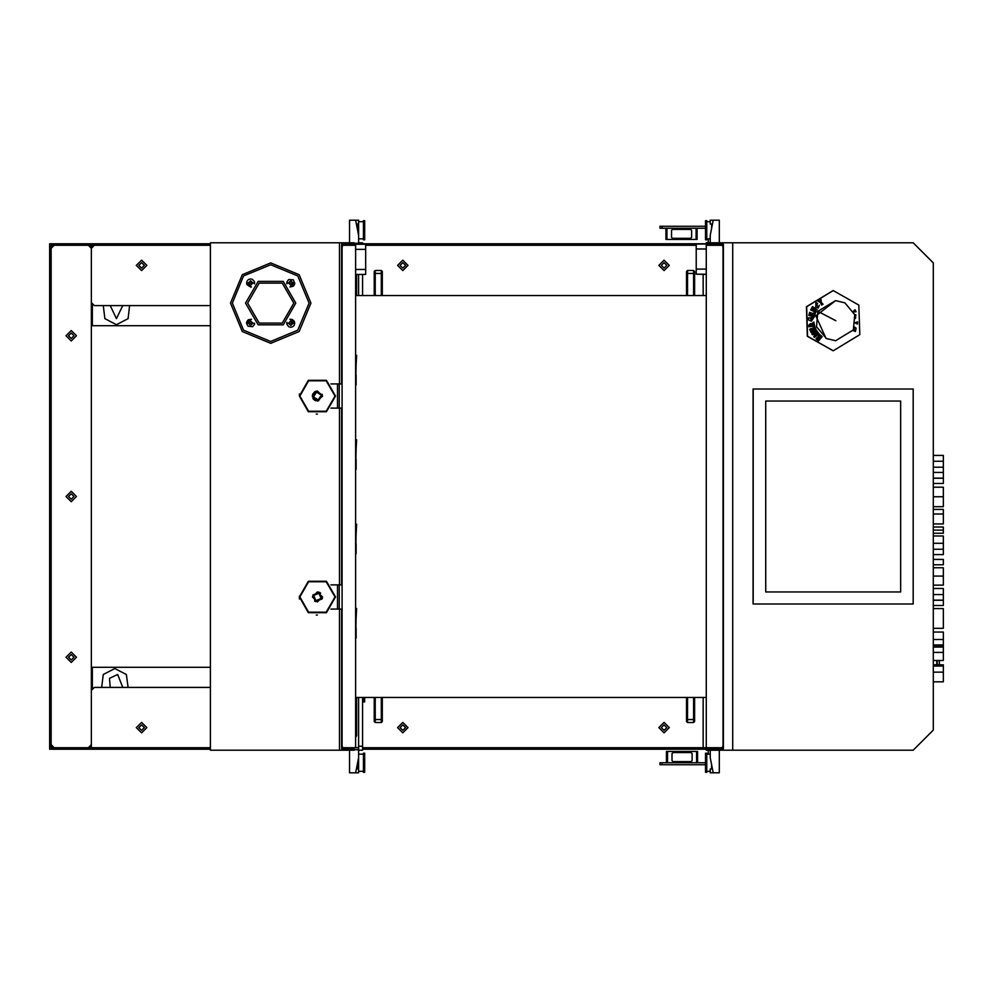 <?xml version="1.0" encoding="UTF-8"?>
<svg xmlns="http://www.w3.org/2000/svg" width="993" height="993" viewBox="0 0 993 993"><rect width="100%" height="100%" fill="white"/><g stroke="black" fill="none" stroke-linecap="round" stroke-linejoin="round"><path stroke-width="1.49" d="M666.477 762.748L666.477 751.502L697.632 751.502L697.632 762.748M732.735 750.187L732.735 242.813L913.212 242.813L933.308 262.897L933.308 730.103L913.212 750.187L706.234 750.187L706.234 747.679L362.619 747.679L703.218 747.679L703.218 697.446M696.192 269.14L706.234 269.14L706.234 274.167L696.192 274.167L696.192 244.03L706.234 244.03L706.234 242.813L732.735 242.813M939.328 660.469L939.328 664.801M697.098 228.241L697.098 239.487L696.093 239.487L696.093 228.241M666.961 228.241L666.961 239.487L665.955 239.487L665.955 228.241M687.553 697.446L687.553 722.556L686.548 721.563L686.548 697.446M686.548 295.554L686.548 271.437L687.553 270.444L687.553 295.554M693.573 295.554L693.573 270.444L694.579 271.437L694.579 295.554M694.579 697.446L694.579 721.563L693.573 722.556L693.573 697.446M662.033 762.748L662.033 764.759L660.022 764.759L660.022 762.748L705.526 762.748M91.344 245.321L91.344 251.092L91.344 246.823L89.842 245.321M364.63 697.446L364.63 701.964L363.426 701.964L363.426 697.446M662.033 226.23L662.033 228.241L660.022 228.241L660.022 226.23L705.526 226.23M358.597 242.813L362.619 242.813L362.619 244.315M358.597 746.177L362.619 746.177L362.619 750.187L358.597 750.187M381.312 295.554L381.312 270.444L382.317 271.437L382.317 295.554M382.317 697.446L382.317 721.563L381.312 722.556L381.312 697.446M375.28 697.446L375.28 722.556L374.274 721.563L374.274 697.446M374.274 295.554L374.274 271.437L375.28 270.444L375.28 295.554M364.63 220.707L364.63 239.797L363.426 239.797L363.426 220.707L364.63 220.707M357.095 227.732L357.095 223.996L358.597 223.996L358.597 244.315M364.63 755.772L364.63 772.293L363.426 772.293L363.426 753.203L364.63 753.203L364.63 755.772M358.597 697.446L358.597 772.802L349.561 772.802L349.561 750.187M330.892 383.968L341.58 383.968L341.58 244.315L345.614 244.315L345.614 245.321L349.561 245.321L349.561 244.315M349.561 748.685L349.561 747.679M705.526 772.293L705.526 753.203L706.743 753.203L706.743 772.293L705.526 772.293M711.559 769.004L711.559 764.262M705.526 239.797L705.526 220.707L706.743 220.707L706.743 239.797L705.526 239.797M711.559 228.738L711.559 223.996M310.883 303.088L299.104 331.513L270.692 343.28L242.267 331.513L230.5 303.088L242.267 274.676L270.692 262.897L299.104 274.676L310.883 303.088L299.104 274.676L270.692 262.897L242.267 274.676L230.5 303.088M232.325 303.088L243.558 330.222L270.692 341.455L297.813 330.222L309.046 303.088L297.813 275.967L270.692 264.734L243.558 275.967L232.325 303.088M295.802 303.088L283.253 324.848L258.13 324.848L245.569 303.088L258.13 324.848L283.253 324.848L295.802 303.088L283.253 281.342L258.13 281.342L245.569 303.088L258.13 281.342L283.253 281.342L295.802 303.088L283.253 281.342L258.13 281.342L245.569 303.088M334.989 396.033L326.2 380.803L308.612 380.803L299.824 396.033L308.612 411.251L326.2 411.251L334.989 396.033M299.327 396.033L308.364 380.369L326.449 380.369L335.497 396.033L326.449 411.685L308.364 411.685L299.327 396.033L299.452 393.923L299.327 396.033M334.989 596.967L326.2 581.749L308.612 581.749L299.824 596.967L308.612 612.197L326.2 612.197L334.989 596.967M299.327 596.967L308.364 581.315L326.449 581.315L335.497 596.967L326.449 612.631L308.364 612.631L299.327 596.967L299.452 599.077L299.34 596.16M247.58 303.088L259.136 323.11L282.248 323.11L293.791 303.088L282.248 283.079L259.136 283.079L247.58 303.088M402.81 270.642L408.036 265.416L402.81 260.191L397.585 265.416L402.81 270.642M402.81 268.172L405.578 265.416L402.81 262.649L400.042 265.416L402.81 268.172M664.032 270.642L669.257 265.416L664.032 260.191L658.818 265.416L664.032 270.642M664.032 268.172L666.8 265.416L664.032 262.649L661.276 265.416L664.032 268.172M141.577 270.642L146.803 265.416L141.577 260.191L136.351 265.416L141.577 270.642M141.577 268.172L144.345 265.416L141.577 262.649L138.821 265.416L141.577 268.172M853.359 329.974L854.712 314.657L844.894 302.865L835.634 300.581L817.909 311.368L816.556 326.685L826.375 338.489L835.634 340.773L853.359 329.974M835.634 300.581L815.861 315.886L826.015 338.489L835.634 340.773M402.81 722.358L397.585 727.584L402.81 732.809L408.036 727.584L402.81 722.358M402.81 724.828L400.042 727.584L402.81 730.351L405.578 727.584L402.81 724.828M141.577 722.358L136.351 727.584L141.577 732.809L146.803 727.584L141.577 722.358M141.577 724.828L138.821 727.584L141.577 730.351L144.345 727.584L141.577 724.828M664.032 722.358L658.818 727.584L664.032 732.809L669.257 727.584L664.032 722.358M664.032 724.828L661.276 727.584L664.032 730.351L666.8 727.584L664.032 724.828M293.047 282.993L290.788 280.734L288.529 282.993L290.788 285.252L293.047 282.993M293.047 323.184L290.788 320.925L288.529 323.184L290.788 325.443L293.047 323.184M252.855 323.184L250.596 320.925L248.337 323.184L250.596 325.443L252.855 323.184M252.855 282.993L250.596 280.734L248.337 282.993L250.596 285.252L252.855 282.993M128.047 687.392L126.359 674.508L114.84 668.512L103.309 674.508L101.621 687.392M103.322 305.608L104.873 318.604L116.466 324.699L128.047 318.604L129.599 305.608M313.701 595.415L315.861 600.678L321.111 598.518L318.964 593.268L313.701 595.415M322.042 598.916L315.464 601.609L312.77 595.03L319.349 592.337L321.993 599.04M859.801 334.629L858.871 305.05L833.226 290.527L806.639 306.725L807.57 336.292L833.226 350.814L859.801 334.629M833.127 290.527L806.44 306.725L807.371 336.292L833.127 350.814M71.248 491.274L66.022 496.5L71.248 501.726L76.473 496.5L71.248 491.274M71.248 493.732L68.492 496.5L71.248 499.268L74.016 496.5L71.248 493.732M71.248 652.029L66.022 657.254L71.248 662.48L76.473 657.254L71.248 652.029M71.248 654.486L68.492 657.254L71.248 660.022L74.016 657.254L71.248 654.486M71.248 330.52L66.022 335.746L71.248 340.971L76.473 335.746L71.248 330.52M71.248 332.978L68.492 335.746L71.248 338.514L74.016 335.746L71.248 332.978M316.457 391.093L322.34 395.065L318.368 400.961L312.385 396.033L317.412 401.048L322.427 396.033L317.412 391.006L312.447 395.214L312.447 396.84M312.385 596.967L317.412 601.994L322.427 596.967L317.412 591.952L312.385 596.967M122.735 687.392L117.683 674.433L109.503 678.356L110.186 687.392M316.643 392.086L313.465 396.79L318.17 399.968L321.36 395.264L316.643 392.086M341.58 584.914L341.58 408.086L339.507 408.086L339.507 584.914L341.58 584.914M339.507 383.968L339.507 242.813L354.079 242.813L354.079 244.315L341.58 244.315M341.58 748.685L341.58 609.032L339.507 609.032L339.507 750.187L354.079 750.187L354.079 748.685L341.58 748.685L345.614 748.685L345.614 747.679M330.892 584.914L339.507 584.914M330.892 408.086L339.507 408.086M339.507 750.187L210.404 750.187L210.404 242.813L339.507 242.813M330.892 609.032L339.507 609.032M210.404 243.806L49.65 243.806L49.65 255.871L51.152 255.871L51.152 245.321L210.404 245.321L94.36 245.321L91.344 248.337L91.344 302.592L94.36 305.608L210.404 305.608M365.635 245.321L696.192 245.321L365.635 245.321M51.152 246.823L52.666 245.321M697.632 757.622L697.632 756.629M691.103 752.607L673.018 752.607L672.013 753.613L672.013 760.638L673.018 761.643L691.103 761.643L692.096 760.638L692.096 753.613L691.103 752.607M711.758 765.268L711.758 769.004L710.256 769.004L710.256 772.802L713.272 772.802L710.256 757.733L710.256 750.187M710.256 242.813L710.256 235.267L713.272 220.198L710.256 220.198L710.256 223.996L711.758 223.996L711.758 227.732M713.272 772.802L719.292 772.802L719.292 750.187M719.292 242.813L719.292 220.198L713.272 220.198M210.404 687.392L94.36 687.392L91.344 690.408L91.344 747.679L210.404 747.679L51.152 747.679L51.152 737.129L49.65 737.129L49.65 749.194L210.404 749.194M362.619 749.194L706.234 749.194M707.239 747.679L707.239 748.685L723.363 748.685L723.363 244.315L718.808 244.315L718.808 245.321L707.239 245.321L707.239 244.315L723.363 244.315M322.415 396.492L322.117 394.271M312.795 394.047L315.464 391.391M937.318 660.469L937.318 664.801M936.796 664.801L936.796 660.469M294.735 283.737L293.394 279.939L288.727 279.542L286.965 281.727L286.865 283.874L286.766 282.993L294.797 282.993L289.906 286.915L292.96 286.381M247.977 279.939L246.934 281.354L246.934 284.643L250.435 287.014L251.465 286.915L246.574 282.993L254.618 282.993L254.518 283.874L254.394 281.677L252.632 279.529M293.394 326.238L294.449 324.835L294.449 321.533L292.314 319.473L289.906 319.262L294.797 323.184L286.766 323.184L286.865 322.315L286.989 324.5L288.74 326.647M246.649 322.44L251.465 319.262L248.424 319.808M248.399 319.82L247.84 320.255M247.753 320.342L247.331 320.838M246.885 321.645L246.674 322.328M252.532 279.48L251.937 279.207M251.03 278.996L250.323 278.983M250.099 279.008L248.684 279.455M254.407 324.45L254.618 323.184L246.574 323.184L247.977 326.238L252.644 326.647L254.394 324.5M288.839 326.709L289.447 326.97M290.341 327.181L291.061 327.194M291.272 327.169L292.687 326.722M292.985 286.369L293.543 285.922M293.618 285.847L294.04 285.339M294.499 284.532L294.71 283.861M697.098 234.373L697.098 233.367M666.961 239.487L696.093 239.487M690.569 229.346L672.484 229.346L671.479 230.351L671.479 237.377L672.484 238.382L690.569 238.382L691.575 237.377L691.575 230.351L690.569 229.346M92.349 304.839L92.349 325.692M92.349 667.308L92.349 688.161M687.553 270.444L693.573 270.444M693.573 722.556L687.553 722.556M662.033 764.759L705.526 764.759M708.245 754.208L708.245 750.187M315.687 400.75L313.838 399.558M313.565 399.273L312.919 398.28M314.731 391.776L312.708 394.258M356.624 439.738L356.127 449.283L356.624 439.738M355.593 469.379L356.127 449.283M356.127 459.325L356.127 469.379M753.042 388.995L753.042 604.005L913.2 604.005L913.2 388.995L753.042 388.995M753.24 388.995L753.24 604.005M765.74 401.048L765.74 591.952L900.701 591.952L900.701 401.048L765.74 401.048L900.601 401.048L900.601 591.952L765.74 591.952M51.152 256.368L51.152 736.632L49.65 736.632L49.65 256.368L51.152 255.871M210.404 325.692L91.344 325.692M210.404 667.308L91.344 667.308M341.58 245.321L355.593 245.321L355.593 747.679L358.597 747.679M339.221 383.968L339.221 408.086M339.221 584.914L339.221 609.032M342.746 245.321L342.051 247.331L342.051 745.669L342.746 747.679L355.593 747.679M342.746 747.679L341.58 747.679M110.186 305.608L116.466 318.666L122.735 305.608M854.961 315.364L855.42 317.748L854.923 315.364M854.688 314.57L855.879 314.731L855.519 318.554M855.023 309.679L853.409 311.479L855.01 309.679L856.04 311.728L853.707 312.075M855.817 311.839L855.296 311.33M855.544 322.502L857.604 321.931L857.406 324.066L855.482 323.122L857.393 324.066M854.601 327.057L856.065 328.186L855.42 331.277L853.186 330.669L854.154 330.595L854.29 327.901M811.43 321.285L808.153 319.709L808.203 317.884L810.263 317.934L811.442 320.354L811.504 317.549L813.515 318.07L811.442 321.285L808.153 319.709L808.612 318.331M811.033 313.018L809.605 314.297L811.517 314.855L811.157 312.956L813.217 313.552L811.989 314.992L813.937 315.551L813.788 313.031L815.191 313.763L814.26 317.003L808.761 315.426L809.667 312.286L810.722 313.006M815.34 312.001L810.611 309.953L811.194 308.91L815.241 309.344L811.778 307.88L812.497 306.626L817.251 309.878L812.212 309.593L816.345 311.417L815.65 312.634L811.207 309.742M818.17 308.066L815.774 306.961L816.01 302.368L817.574 303.647L815.762 303.461L818.443 307.333L819.374 305.248L818.182 308.066L815.774 306.961M821.695 305.161L820.677 302.902L817.661 300.941L819.039 299.998L820.839 302.145L819.573 299.625L821.012 299.116L821.323 302.455L823.085 304.218L821.484 304.851M811.939 325.096L814.322 324.202L814.62 325.878L808.972 326.871L808.687 325.344L810.263 323.544L811.393 323.979L813.577 322.179L814.173 323.333L811.939 325.096L814.322 324.202M810.921 330.917L812.708 330.11L811.207 328.882L813.217 327.975L813.205 329.887L815.054 329.055L813.292 327.206L814.868 326.858L816.283 330.011L810.996 332.394L809.63 329.341L811.008 328.596L810.921 330.917L812.708 330.11L812.175 329.155M814.409 337.347L813.764 336.453L816.482 333.176L812.547 334.802L811.827 333.822L816.482 330.384L817.425 331.687L813.59 334.008L817.798 332.32L814.93 335.845L818.244 332.816L819.051 333.921L814.409 337.347L813.751 336.453L816.457 333.176M817.81 339.705L819.101 338.203L817.239 337.732L818.642 336.106L819.436 337.831L820.752 336.292L818.406 335.361L819.647 334.405L822.204 336.602L818.48 340.934L816.023 338.812L816.929 337.595L817.822 339.705L819.113 338.203L818.319 337.508M819.796 299.936L820.789 298.794M820.839 302.145L820.081 299.824M817.884 301.251L819.039 299.998M821.496 304.851L820.69 302.902L818.257 301.127M818.443 307.333L819.374 305.248M817.338 303.995L815.762 303.461M816.072 303.039L816.01 302.368M815.787 306.961L815.961 303.014M817.251 309.878L812.212 309.593M812.1 308.053L812.497 306.626M815.241 309.344L812.448 307.805M810.933 310.126L811.207 308.91M808.774 315.426L809.667 312.286M814.26 317.003L809.568 315.066M813.937 315.551L813.801 313.031M811.517 314.855L811.169 312.956M811.79 319.138L811.517 317.549M811.442 320.354L812.013 318.741M809.531 317.946L810.263 317.934M811.393 323.979L813.95 322.117M808.972 326.871L808.699 325.344L810.276 323.544M809.332 325.555L811.281 325.207L810.598 324.463L809.345 325.555L811.293 325.207L810.598 324.463M810.996 332.394L809.63 329.341M809.643 329.341L811.02 328.596M815.923 330.173L815.452 329.763M813.304 327.206L814.881 326.858M813.205 329.887L815.067 329.055L814.186 327.628M811.418 329.328L813.23 327.975M816.482 330.384L812.46 333.822M812.137 333.598L812.547 334.802M814.93 335.845L818.244 332.816M813.59 334.008L817.81 332.32M818.48 340.934L816.023 338.812M816.035 338.812L816.941 337.595M818.666 335.721L819.659 334.405M819.436 337.831L820.764 336.292L819.61 335.249M817.587 338.017L818.654 336.106M854.154 330.595L854.352 327.901M855.333 331.513L853.285 330.433M856.947 322.626L857.356 321.906M708.245 238.792L708.245 242.813M662.033 228.241L705.526 228.241M356.624 524.13L356.127 533.675L356.624 524.13M355.593 553.771L356.127 533.675M356.127 543.717L356.127 553.771M315.464 601.597L314.496 601.063M706.234 697.446L355.593 697.446M355.593 295.554L706.234 295.554M337.508 383.968L337.508 408.086M337.508 584.914L337.508 609.032M706.234 274.49L696.192 274.167M706.234 269.14L706.234 249.044L696.192 249.044M706.234 244.03L706.234 747.679L722.37 747.679L723.053 745.669L723.053 247.331L722.37 245.321L706.234 245.321M91.344 744.663L91.344 248.337L88.327 245.321L54.168 245.321L51.152 248.337L51.152 744.663L54.168 747.679L88.327 747.679L91.344 744.663M362.619 746.177L362.619 697.446M362.619 295.554L362.619 274.453M381.312 722.556L375.28 722.556M375.28 270.444L381.312 270.444M317.412 414.118L316.258 414.081M363.426 221.712L358.597 221.712M363.426 238.792L358.597 238.792M52.666 747.679L51.152 746.177M91.344 746.177L89.842 747.679M317.412 615.052L316.258 615.015M317.276 591.952L319.473 592.387M322.427 596.843L322.166 598.605M319.783 592.548L320.59 593.094M707.239 242.813L707.239 244.315M707.239 750.187L707.239 748.685M723.363 748.685L718.808 748.685L718.808 747.679M358.597 223.996L358.597 220.198L355.593 220.198L358.597 235.267M358.597 274.453L358.597 295.554M355.593 220.198L349.561 220.198L349.561 242.813M358.597 757.733L355.593 772.802M357.095 765.268L357.095 769.004L358.597 769.004M703.218 295.554L703.218 274.49M706.743 238.792L710.256 238.792M706.743 221.712L710.256 221.712M355.593 245.321L355.593 244.315L365.635 244.315L365.635 274.453L355.593 274.453M365.635 249.342L355.593 249.342L355.593 269.438L365.635 269.438M706.234 243.806L362.619 243.806M356.624 355.333L356.127 364.878L356.624 355.333M355.593 384.974L356.127 364.878M356.127 374.932L356.127 384.974M723.363 747.679L722.37 747.679M722.37 245.321L723.363 245.321M356.624 608.523L356.127 618.068L356.624 608.523M355.593 638.164L356.127 618.068M356.127 628.122L356.127 638.164M355.593 737.402L356.661 735.627L356.661 697.446M356.661 295.554L356.661 274.453M933.308 681.781L943.35 681.781L943.35 664.801L933.308 664.801M943.35 666.03L933.308 666.03M943.35 672.149L933.308 672.149M933.308 660.469L943.35 660.469L943.35 632.057L933.308 632.057M943.35 639.467L933.308 639.467M943.35 645.996L933.308 645.996M943.35 646.108L933.308 646.108M943.35 652.438L933.308 652.438M933.308 628.346L943.35 628.346L943.35 608.585L933.308 608.585M933.308 605.494L943.35 605.494L943.35 588.501L933.308 588.501M943.35 594.621L933.308 594.621M943.35 600.182L933.308 600.182M943.35 600.244L933.308 600.244M933.308 585.113L943.35 585.113L943.35 567.81L933.308 567.81M943.35 576.064L933.308 576.064M933.308 564.719L943.35 564.719L943.35 559.469L933.308 559.469M933.308 554.528L943.35 554.528L943.35 535.997L933.308 535.997M943.35 543.345L933.308 543.345M943.35 549.216L933.308 549.216M943.35 549.278L933.308 549.278M933.308 530.101L943.35 530.101L943.35 533.216L933.308 533.216M943.35 530.101L943.35 527.035L933.308 527.035M933.308 523.956L943.35 523.956L943.35 509.421L933.308 509.421M943.35 513.964L933.308 513.964M933.308 506.653L943.35 506.653L943.35 487.191L933.308 487.191M943.35 496.748L933.308 496.748M933.308 483.492L943.35 483.492L943.35 455.377L933.308 455.377M943.35 461.236L933.308 461.236M943.35 467.256L933.308 467.256M943.35 472.432L933.308 472.432M943.35 478.192L933.308 478.192M943.35 478.254L933.308 478.254M696.627 762.748L696.627 751.502M667.482 751.502L667.482 762.748M835.87 320.677L817.909 311.368M686.548 719.553L694.579 719.553M694.579 273.447L686.548 273.447M382.317 273.447L374.274 273.447M374.274 719.553L382.317 719.553M358.597 749.69L354.079 749.69M354.079 243.31L358.597 243.31M943.35 644.941L933.308 644.941M943.35 647.026L933.308 647.026M363.426 700.959L362.619 700.959M363.426 771.288L358.597 771.288M363.426 754.208L358.597 754.208M706.743 771.288L710.256 771.288M706.743 754.208L710.256 754.208"/></g></svg>
